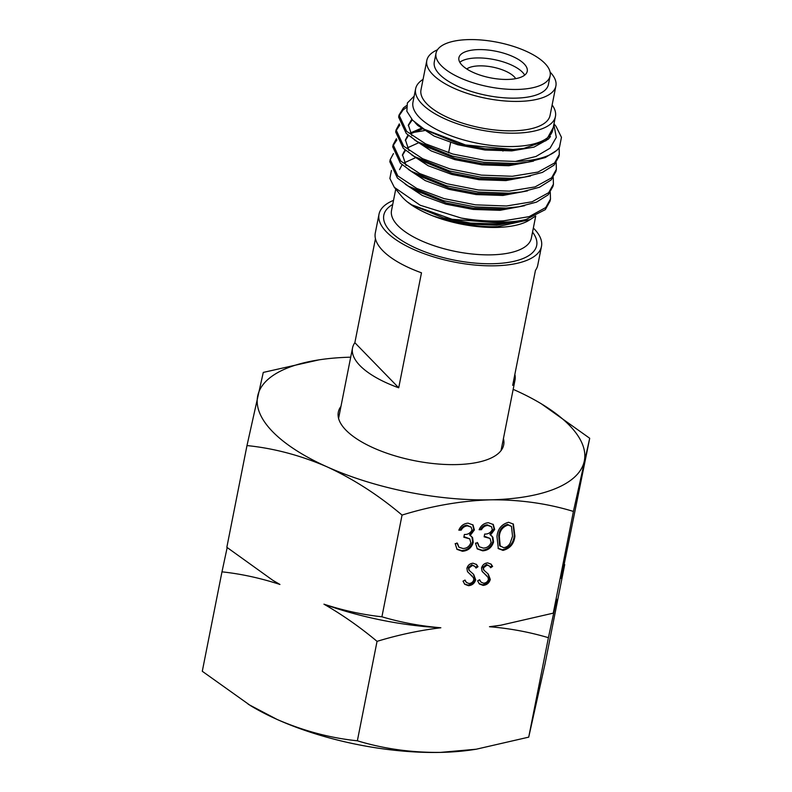 <?xml version="1.0" encoding="UTF-8"?>
<svg xmlns="http://www.w3.org/2000/svg" width="792" height="792" viewBox="0 0 792 792"><rect width="100%" height="100%" fill="white"/><g stroke="black" fill="none" stroke-linecap="round" stroke-linejoin="round"><path stroke-width="1.19" d="M340.966 406.395A84.289 32.848 11.2 0 0 338.323 412.117A84.289 32.848 11.2 0 0 456.133 464.597A84.289 32.848 11.2 0 0 503.692 444.866A84.289 32.848 11.2 0 0 503.435 438.56M350.707 357.182A166.508 64.894 11.2 0 0 319.127 359.835A166.508 64.894 11.2 0 0 257.786 395.564A166.508 64.894 11.2 0 0 327.175 466.894A166.508 64.894 11.2 0 0 490.397 499.821A166.508 64.894 11.2 0 0 584.219 461.419A166.508 64.894 11.2 0 0 541.362 403.831A166.508 64.894 11.2 0 0 514.84 390.09A166.508 64.894 11.2 0 0 513.176 389.347M246.985 445.569L226.839 547.292L272.755 580.259L279.942 584.456C260.509 578.111 241.184 573.903 221.978 571.844L202.287 671.279L250.638 705.721A166.508 64.894 11.2 0 0 277.16 719.473C303.673 730.957 330.403 738.065 357.36 740.787C383.754 748.816 411.424 752.677 440.382 752.4L476.2 749.222L528.719 737.144L548.411 637.699C529.472 632.066 509.82 628.412 489.476 626.729L500.752 625.225L553.271 613.147L573.418 511.434C547.361 503.455 519.691 499.584 490.397 499.821C461.31 500.772 431.858 505.86 402.049 515.077C378.437 495.129 353.48 479.061 327.175 466.894C300.673 455.4 273.933 448.302 246.985 445.569L263.281 372.418L319.127 359.835M483.437 567.874L482.823 567.24L483.665 569.973L488.278 574.101L490.298 579.477C489.159 583.07 486.763 585.041 483.13 585.387L479.378 583.991L477.635 580.853L479.635 579.734L481.031 582.14L483.556 583.199C485.971 583.061 487.595 581.823 488.417 579.487L488.07 577.398L482.061 571.23L481.526 568.003C482.477 564.864 484.536 563.162 487.714 562.894L491.139 564.221L492.624 566.399L490.644 567.755L489.416 566.013L487.07 565.092L483.437 567.874L483.853 570.161M481.496 529.69L479.13 529.739C480.962 525.462 484.031 523.116 488.347 522.72L493.317 524.542L494.673 529.501L490.505 535.065L492.911 537.293L493.545 542.005C491.822 547.46 488.209 550.4 482.704 550.836L477.319 548.935L475.467 543.134L477.833 543.084L479.17 546.737L483.288 548.094C487.149 547.965 489.763 546.034 491.129 542.292L490.04 538.441L484.13 536.808L484.674 534.065C488.169 534.204 490.713 532.699 492.307 529.541L491.466 526.7L487.832 525.462C485.09 525.641 482.981 527.046 481.496 529.69L479.427 529.086M381.912 616.79C400.851 622.423 420.502 626.076 440.847 627.769C419.512 630.363 398.247 634.887 377.051 641.352C359.944 627.066 342.243 614.671 323.948 604.177C343.382 610.523 362.706 614.731 381.912 616.79L402.049 515.077M357.36 740.787L377.051 641.352M461.201 530.125L458.835 530.175C460.667 525.888 463.736 523.552 468.052 523.146L473.022 524.977L474.378 529.937L470.21 535.501L472.616 537.718L473.25 542.441C471.527 547.886 467.914 550.836 462.409 551.262L457.024 549.371L455.172 543.569L457.538 543.52L458.875 547.173L462.993 548.519C466.854 548.401 469.468 546.46 470.834 542.718L469.745 538.867L463.835 537.233L464.379 534.491C467.884 534.64 470.418 533.125 472.012 529.977L471.171 527.135L467.537 525.888C464.795 526.066 462.686 527.482 461.201 530.125L459.132 529.521M496.98 536.54C497.703 528.967 501.574 524.215 508.593 522.284L513.374 524.106L514.909 536.164C514.058 543.767 510.097 548.51 503.019 550.4L498.336 548.608L496.98 536.54M468.824 568.181L468.211 567.547L469.052 570.28L473.666 574.418L475.685 579.784C474.547 583.377 472.151 585.347 468.517 585.704L464.765 584.308L463.023 581.16L465.023 580.041L466.419 582.447L468.953 583.506C471.359 583.367 472.982 582.13 473.804 579.793L473.458 577.714L467.448 571.547L466.914 568.309C467.864 565.171 469.923 563.478 473.101 563.211L476.527 564.538L478.012 566.706L476.032 568.062L474.804 566.32L472.458 565.409L468.824 568.181L469.24 570.478M541.362 403.831L589.713 438.273L573.418 511.434M248.203 704.256L277.16 719.473A166.508 64.894 11.2 0 0 440.382 752.4A166.508 64.894 11.2 0 0 472.873 749.727L476.2 749.222M528.719 737.144L545.015 663.983L564.706 564.548L561.3 578.467L589.713 438.273M221.978 571.844L227.175 547.559M553.271 613.147L556.677 599.227L548.411 637.699M489.476 626.729A168.726 65.756 11.2 0 0 499.01 625.492L500.752 625.225M323.948 604.177A168.726 65.756 11.2 0 0 440.847 627.769M272.755 580.259L273.814 580.902A168.726 65.756 11.2 0 0 279.942 584.456M474.378 529.937L473.764 529.303L469.587 534.867L470.21 535.501M472.695 524.67L473.764 529.303M472.616 537.718L472.002 537.085L472.636 541.807C470.913 547.252 467.3 550.202 461.795 550.628L456.727 549.044M471.497 536.332L472.002 537.085M473.25 542.441L472.636 541.807M462.409 551.262L461.795 550.628M458.875 547.173L456.925 542.886M469.745 538.867L463.954 536.629M467.537 525.888L466.924 525.254C464.181 525.433 462.073 526.848 460.588 529.492M471.171 527.135L466.924 525.254M494.673 529.501L494.06 528.868L489.882 534.432L490.505 535.065M492.99 524.245L494.06 528.868M492.911 537.293L492.297 536.659L492.931 541.372C491.208 546.827 487.595 549.767 482.09 550.202L477.022 548.608M491.792 535.907L492.297 536.659M493.545 542.005L492.931 541.372M482.704 550.836L482.09 550.202M479.17 546.737L477.22 542.451M490.04 538.441L484.249 536.204M487.832 525.462L487.219 524.829C484.476 525.007 482.368 526.413 480.883 529.056M491.466 526.7L487.219 524.829M514.909 536.164L514.295 535.531C513.444 543.134 509.484 547.876 502.405 549.767L498.039 548.282M513.058 523.809L514.295 535.531M503.019 550.4L502.405 549.767M511.474 526.373L507.514 524.393C502.098 526.116 499.178 529.937 498.732 535.847L499.623 545.639L503.643 547.658C506.543 547.331 508.741 545.757 510.216 542.946L512.543 536.204L511.474 526.373L508.127 525.027C502.722 526.749 499.792 530.571 499.356 536.481L500.237 546.272M507.514 524.393L508.127 525.027M479.348 579.893L481.031 582.14M486.733 575.685L482.526 571.854M492.624 566.399L492 565.765L490.189 567.003M490.822 563.924L492 565.765M487.07 565.092L486.456 564.458L482.823 567.24M489.416 566.013L486.456 564.458M490.298 579.477L489.684 578.843C488.545 582.437 486.149 584.407 482.506 584.753L479.071 583.645M487.961 573.794L489.684 578.843M483.13 585.387L482.506 584.753M464.736 580.199L466.419 582.447M472.121 576.002L467.914 572.161M478.012 566.706L477.388 566.072L475.576 567.319M476.21 564.231L477.388 566.072M472.458 565.409L471.844 564.775L468.211 567.547M474.804 566.32L471.844 564.775M475.685 579.784L475.071 579.15C473.933 582.744 471.537 584.714 467.894 585.07L464.458 583.952M473.349 574.101L475.071 579.15M468.517 585.704L467.894 585.07M459.805 62.271A34.828 13.573 -168.8 0 1 476.913 57.945A34.828 13.573 -168.8 0 1 524.69 75.121M507.593 79.438A34.828 13.573 -168.8 0 1 458.905 57.757A34.828 13.573 -168.8 0 1 478.556 49.599A34.828 13.573 -168.8 0 1 527.244 71.28A34.828 13.573 -168.8 0 1 507.593 79.438M468.834 39.6A58.172 22.671 -168.8 0 1 550.133 75.814A58.172 22.671 -168.8 0 1 517.315 89.437A58.172 22.671 -168.8 0 1 436.016 53.222A58.172 22.671 -168.8 0 1 468.834 39.6M436.016 53.222L434.293 61.924A58.172 22.671 11.2 0 0 515.592 98.139A58.172 22.671 11.2 0 0 548.411 84.516L550.133 75.814M550.48 199.059L550.064 201.138L545.312 209.623L525.888 219.552A82.437 32.126 -168.8 0 1 503.217 222.126A82.437 32.126 -168.8 0 1 461.142 218.028C476.14 220.582 490.248 221.532 503.464 220.859L529.155 216.642L545.728 207.554L550.48 199.059L550.292 192.377M515.236 161.429L515.582 161.41A82.437 32.126 -168.8 0 0 559.498 147.262L557.083 150.193L545.341 157.549L527.522 162.231L514.82 163.499L483.902 162.34L452.44 156.123L417.196 141.6L406.256 133.462L398.623 117.107L399.029 115.038L406.662 131.393L425.591 143.857L452.846 154.044L484.318 160.271L515.236 161.429M399.326 123.889L396.089 129.898L403.722 146.243L422.651 158.717L449.905 168.904L481.368 175.121L512.295 176.289L537.976 172.072L554.548 162.974L559.301 154.49L559.122 147.807M559.301 154.49L558.895 156.569L554.143 165.053L542.401 172.409L524.581 177.091L511.879 178.358L480.962 177.2L449.49 170.983L414.256 156.45L403.316 148.322L395.673 131.967L396.089 129.898M396.386 138.739L393.149 144.748L400.782 161.103L419.71 173.567L446.965 183.764L478.427 189.981L509.345 191.139L535.036 186.922L551.608 177.834L556.36 169.349L556.182 162.667M556.36 169.349L555.944 171.418L551.202 179.913L539.461 187.258L521.641 191.941L508.939 193.218L478.022 192.05L446.549 185.833L411.315 171.31L400.376 163.182L392.733 146.827L393.149 144.748M393.446 153.599L390.208 159.608L397.841 175.963L416.76 188.427L444.025 198.614L475.487 204.841L506.405 205.999L532.095 201.782L548.668 192.694L553.42 184.209L553.232 177.517M553.42 184.209L553.004 186.278L548.262 194.763L536.521 202.118L518.701 206.801L505.999 208.068L475.081 206.91L443.609 200.693L408.375 186.169L397.426 178.032L389.793 161.677L390.208 159.608M406.474 105.653L403.524 107.821L399.029 115.038M398.871 116.087L403.118 109.89L406.286 107.593M395.931 130.937L399.831 125.057M392.99 145.797L396.891 139.917M412.483 132.601L424.423 130.611M535.62 216.087L527.918 220.968A71.27 27.77 -168.8 0 1 496.554 227.433A71.27 27.77 -168.8 0 1 401.237 195.891L394.317 187.328L389.882 178.467L391.416 170.448M466.755 68.963A26.492 10.326 -168.8 0 1 479.516 65.865A26.492 10.326 -168.8 0 1 515.711 78.656M550.093 72.082A65.785 25.641 -168.8 0 1 555.885 86.001A65.785 25.641 -168.8 0 1 518.77 101.406A65.785 25.641 -168.8 0 1 426.819 60.439A65.785 25.641 -168.8 0 1 437.471 49.787M555.885 86.001L550.064 115.414A65.785 25.641 -168.8 0 1 512.939 130.819A65.785 25.641 -168.8 0 1 420.988 89.852L426.819 60.439M552.133 104.94A71.27 27.77 -168.8 0 1 555.439 116.474A71.27 27.77 -168.8 0 1 515.226 133.165A71.27 27.77 -168.8 0 1 415.622 88.793A71.27 27.77 -168.8 0 1 423.067 79.388M555.439 116.474L552.786 129.848A71.27 27.77 -168.8 0 1 512.572 146.54A71.27 27.77 -168.8 0 1 412.969 102.168L415.622 88.793M414.167 96.149L407.365 102.97L406.85 111.246L412.662 120.285L424.324 129.274L465.538 144.976L513.107 149.48L523.858 148.391L545.995 140.699L553.232 127.601M553.826 124.621L556.331 137.313L550.044 148.193L535.956 156.479L515.582 161.41M559.498 147.262L561.459 137.313L556.034 126.334L553.984 123.799M530.689 219.463L497.534 226.651C475.368 227.116 453.747 223.502 432.67 215.8C422.245 211.692 413.83 207.068 407.425 201.93L411.85 204.9L452.163 219.315L501.96 223.126L515.028 221.77L525.888 219.552M461.142 218.028L420.186 205.247L394.317 187.328M393.525 200.366A82.814 32.274 11.2 0 0 379.012 214.246A82.814 32.274 11.2 0 0 494.752 265.805A82.814 32.274 11.2 0 0 541.481 246.411L537.768 265.132A82.814 32.274 11.2 0 1 535.451 270.379L512.681 385.367A82.814 32.274 11.2 0 0 514.998 380.13A82.814 32.274 11.2 0 0 514.859 374.388M541.481 246.411A82.814 32.274 11.2 0 0 533.343 228.046M398.713 387.793L354.856 342.708A82.814 32.274 11.2 0 0 352.529 347.955A82.814 32.274 11.2 0 0 398.713 387.793L421.483 272.804A82.814 32.274 11.2 0 1 375.299 232.967L379.012 214.246M354.856 342.708L375.448 238.699M550.47 136.541L548.371 139.115L534.006 147.114L511.751 150.886L484.971 150.005L457.717 144.748L434.105 136.056L417.711 125.393L414.919 122.453M533.452 161.142L508.811 165.736L482.031 164.865L454.776 159.608L431.165 150.906L414.167 139.679M408.266 125.661L412.266 119.869M530.511 176.002L505.87 180.596L479.091 179.715L451.836 174.458L428.225 165.766L411.226 154.539M405.326 140.521L408.494 135.462M410.523 133.818L422.146 129.037M527.571 190.852L502.93 195.456L476.15 194.575L448.896 189.318L425.284 180.625L408.286 169.389M402.376 155.38L405.553 150.322M524.631 205.712L499.99 210.316L473.21 209.435L445.945 204.178L422.344 195.485L405.346 184.249M521.819 220.523L497.039 225.166L470.26 224.285L443.005 219.028L432.67 215.8M523.858 148.391L511.988 149.678L485.209 148.797L457.954 143.54L425.71 130.086M527.522 162.231L509.048 164.538L482.269 163.657L455.014 158.4L424.076 145.758L417.196 141.6M411.929 135.749L408.365 125.057L411.761 119.325M524.581 177.091L506.108 179.398L479.328 178.517L452.074 173.26L421.136 160.608L414.256 156.45M408.989 150.609L405.425 139.917L407.989 135.026M410.088 133.105L422.126 127.888M521.641 191.941L503.168 194.248L476.388 193.367L449.133 188.11L418.196 175.468L411.315 171.31M406.048 165.469L402.475 154.767L405.049 149.886M407.147 147.965L418.057 143.035M518.701 206.801L500.227 209.108L473.448 208.227L446.193 202.97L415.255 190.327L408.375 186.169M399.534 169.627L402.098 164.746M404.207 162.815L415.117 157.895M515.028 221.77L497.287 223.968L470.507 223.087L443.243 217.83L412.107 205.059M498.732 535.847L499.356 536.481M484.942 574.071L484.328 573.438M470.329 574.378L469.715 573.745M535.719 216.038L531.343 238.154A71.27 27.77 -168.8 0 1 491.129 254.846A71.27 27.77 -168.8 0 1 391.525 210.474L395.752 189.11M532.541 232.125A77.923 30.373 -168.8 0 1 492.713 263.716A77.923 30.373 -168.8 0 1 404.534 242.233A77.923 30.373 -168.8 0 1 392.723 204.435M448.589 152.797L450.608 142.609M501.049 450.589L514.998 380.13M338.58 418.414L352.529 347.955M502.94 151.094L503.177 149.896M427.017 130.898L424.324 129.274"/></g></svg>
